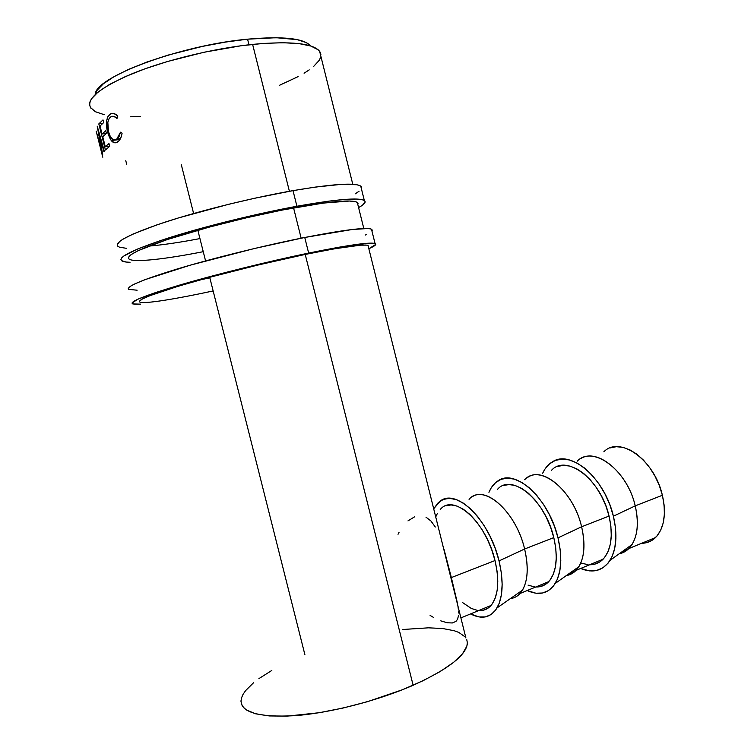<?xml version="1.0" encoding="UTF-8"?>
<svg xmlns="http://www.w3.org/2000/svg" width="754" height="754" viewBox="0 0 754 754"><rect width="100%" height="100%" fill="white"/><g stroke="black" fill="none" stroke-linecap="round" stroke-linejoin="round"><path stroke-width="1.13" d="M361.618 187.85L361.185 186.53L359.564 185.484L356.727 184.73L340.997 184.391L315.049 187.124L293.014 190.63L296.925 206.257L259.216 213.938L219.518 223.448L194.212 230.262L161.139 240.356L136.908 249.291L123.515 256.209L121.582 257.972L120.904 259.442L121.441 260.611L126.012 262.024L130.046 262.288C126.041 262.203 123.326 261.751 121.912 260.941C117.153 257.331 133.015 249.565 169.49 237.642C205.305 226.285 256.775 213.618 296.925 206.257L293.014 190.63C252.778 197.699 201.29 210.347 165.531 221.987C129.132 234.23 113.373 242.43 118.265 246.586M193.703 253.514L203.25 251.685C165.692 259.103 134.843 262.609 129.283 259.253C124.862 255.842 139.782 248.537 174.042 237.35C207.633 226.7 255.823 214.824 293.57 207.887C330.855 201.252 352.099 199.424 357.302 202.402L357.83 204.523M148.802 246.106C162.704 244.937 179.754 242.43 199.951 238.584L190.385 240.347M355.172 193.863L359.074 191.243M361.383 188.66L360.751 186.134C355.181 182.449 332.599 183.948 293.014 190.63L255.248 198.123L228.707 204.277L178.415 217.944L157.19 224.767L133.043 234.032L122.921 239.178L119.754 241.365L117.209 244.89M117.794 246.209L119.547 247.218L126.512 248.33M296.925 206.257C336.425 199.254 358.895 197.331 364.333 200.498C366.369 202.015 364.455 204.372 358.593 207.586L362.533 205.126L365.153 202.025L364.748 200.847L363.164 199.942L356.369 199.047L344.748 199.433L328.565 201.167L296.925 206.257M358.084 203.759L357.641 202.666L356.077 201.836L349.554 201.026L323.268 203.09L282.25 210.046L245.889 217.915L209.112 227.152L166.493 239.791L138.265 250.592L130.942 254.711L128.35 257.764M128.783 258.876L130.329 259.706M372.203 230.338L371.882 229.452L370.365 228.848L367.65 228.537L352.25 229.499L304.748 237.472L308.65 253.071L244.654 267.67L183.184 284.032L155.512 292.58L138.105 299.084L131.969 303.051L134.005 304.192L140.659 304.145L132.817 303.947C128.482 301.977 144.664 295.511 181.356 284.569C217.34 274.051 268.763 261.336 308.65 253.071L304.748 237.472C264.767 245.436 213.335 258.141 177.397 268.933C140.781 280.205 124.712 287.104 129.179 289.621M203.655 292.957L213.156 290.94C175.786 299.018 145.324 303.947 140.169 302.213C136.144 300.337 151.365 294.267 185.823 283.985C219.584 274.117 267.727 262.213 305.219 254.428C342.25 246.897 363.183 243.891 368.018 245.399L465.897 637.959M200.894 279.706L209.857 277.868L200.894 279.706M365.426 235.003L366.453 234.503M375.058 243.551C376.925 244.381 374.851 246.096 368.847 248.707L375.728 244.484L373.965 243.288L367.396 243.278L340.016 247.039L308.65 253.071C347.867 245.107 370.007 241.93 375.058 243.551L371.486 229.207C366.303 227.077 344.06 229.829 304.748 237.472L253.947 248.622L190.328 265.154L144.627 279.772L134.316 284.117L131.045 285.879L128.284 288.518M128.745 289.385L137.124 290.205M368.668 246.228L366.878 245.135L360.563 245.163L334.682 248.754L305.219 254.428L257.745 265.088L209.339 277.387L178.227 286.237L149.697 295.747L142.186 299.074L139.386 301.317M139.716 302.005L141.158 302.42M449.997 574.199L450.468 574.02L449.997 574.199M641.626 543.295C647.007 543.219 651.654 541.297 655.565 537.536C664.208 528.205 666.479 514.115 662.389 495.265L635.236 505.859C639.411 524.991 637.281 539.233 628.827 548.582L619.091 553.851C624.397 552.767 628.704 549.666 632.022 544.558C637.818 534.822 638.892 521.919 635.236 505.859L613.398 516.198C617.601 534.624 616.499 549.336 610.08 560.335C602.889 570.825 593.059 573.549 580.599 568.488L589.6 570.891L596.527 570.486L602.748 567.913L608.016 563.219L612.088 556.556L614.755 548.158L615.895 538.347L615.443 527.546L613.398 516.198L635.236 505.859C627.743 472.833 597.592 447.791 580.985 458.47M589.619 564.765C594.84 564.821 599.326 562.965 603.068 559.214C611.324 549.864 613.322 535.481 609.062 516.066L581.617 526.773C585.971 546.471 584.124 561.004 576.075 570.354L566.32 575.575C571.494 574.718 575.688 571.758 578.893 566.688C584.557 556.867 585.462 543.559 581.617 526.773L558.007 537.856C562.427 557.14 561.532 572.314 555.293 583.389C548.497 593.587 539.138 595.971 527.206 590.533L535.934 593.228L542.616 593.002L548.582 590.533L553.596 585.867L557.413 579.157L559.854 570.627L560.797 560.618L560.175 549.534L558.007 537.856L581.617 526.773C573.775 492.494 543.804 466.161 528.007 477.188M535.849 586.961C540.891 587.159 545.189 585.387 548.742 581.636C556.565 572.286 558.252 557.611 553.804 537.611L524.624 548.997C529.167 569.308 527.649 584.133 520.072 593.473C517.357 596.442 514.124 598.148 510.392 598.591C515.406 597.988 519.44 595.17 522.503 590.156C527.97 580.278 528.677 566.565 524.624 548.997L499.044 560.91C503.719 581.098 503.069 596.744 497.093 607.865C490.76 617.752 481.919 619.769 470.571 613.916L478.978 616.932L485.359 616.904L491.033 614.567L495.736 609.958L499.271 603.2L501.448 594.538L502.155 584.312L501.353 572.946L499.044 560.91L524.624 548.997C516.386 513.389 486.754 485.651 471.891 497.027M247.576 39.17C180.178 45.231 94.618 77.342 95.324 94.373L97.068 90.357L103.364 83.788L114.052 76.663L128.83 69.264L147.124 61.951L168.114 55.089L202.458 46.39L225.587 42.064L247.576 39.17L248.971 44.778L247.576 39.17L276.2 37.709L297.283 39.651L306.35 42.639L310.639 45.966C304.05 38.322 283.033 36.051 247.576 39.17M320.855 56.22L319.649 51.385C313.155 43.261 290.808 40.933 252.618 44.382L289.404 191.271L252.618 44.382C214.023 48.369 165.644 60.103 132.647 73.515C99.094 87.916 85.23 99.537 91.027 108.388M241.044 700.108C240.649 712.398 258.594 717.582 294.889 715.678C330.205 713.001 377.848 700.739 413.135 685.282L305.219 254.428L413.135 685.282C447.791 669.458 465.859 655.594 467.329 643.69M301.157 238.198L293.57 207.887L301.157 238.198M105.428 149.999L98.812 123.91L102.996 119.886L103.675 122.591L100.028 125.975L102.073 134.014L105.739 130.715L106.418 133.42L102.751 136.7L105.296 146.747L108.991 143.562L109.679 146.267L105.428 149.999L109.679 146.267L108.991 143.562L105.296 146.747L102.751 136.7L106.418 133.42L105.739 130.715L102.073 134.014L100.028 125.975L103.675 122.591L102.996 119.886L98.812 123.91L105.428 149.999M102.667 156.804L97.907 137.982L102.695 154.391L98.868 133.75L103.958 151.808L104.344 151.262L97.219 126.154L101.507 149.848L96.154 131.102L99.481 144.212L96.154 131.102L101.507 149.848L97.219 126.154L104.344 151.262L103.958 151.808L98.868 133.75L102.695 154.391L97.907 137.982L102.808 157.228M117.332 115.664L117.794 116.173L117.011 118.425L113.797 116.352L110.8 116.861L108.915 118.972L107.831 122.45L108.472 131.526L109.952 135.729L111.978 138.67L114.288 139.942L116.597 139.405L119.009 136.766L120.499 132.195L122.101 133.185L121.403 136.295L118.896 140.866L116.54 142.506L114.203 142.732L110.64 139.726L108.237 134.495L106.54 126.323L106.644 120.923L107.879 116.625L110.593 113.845L113.863 113.486L117.332 115.664M478.771 610.533C483.597 610.881 487.678 609.194 491.014 605.471C498.328 596.141 499.666 581.164 495.02 560.542L451.354 577.573L457.254 602.408M433.333 617.309L430.091 615.415M458.479 615.726L457.527 619.298L455.991 621.371L452.372 622.964L447.254 622.776L440.76 620.853M458.555 611.503L458.611 613.011M457.961 606.339L458.423 609.892M444.059 549.468L451.354 577.573L495.02 560.542C485.981 521.485 453.418 492.984 440.232 509.516L441.109 508.658M425.972 517.169L430.93 520.995L435.322 527.018M407.961 520.901L414.738 516.726M398.027 534.294L399.045 532.315M304.918 654.792L209.706 277.293M205.578 260.912L197.84 230.253M193.618 213.505L181.337 164.815M279.31 85.381L298.15 76.597M304.088 73.213L309.234 69.868M313.513 66.578L319.244 60.292L320.601 57.361M320.893 54.608L320.092 52.073L318.16 49.783L310.893 46.051L299.14 43.628L283.184 42.714L263.561 43.412L241.073 45.758L204.249 52.196L167.379 61.536L144.843 68.868L125.249 76.644L109.462 84.476L98.086 91.997L91.441 98.868L89.915 101.978L89.575 104.844M90.386 107.417L95.287 111.686L104.193 114.683M130.319 116.785L140.338 116.484M241.629 704.594L243.41 707.431L246.332 709.938L255.606 713.802L269.282 715.932L286.906 716.149L319.14 712.728L343.032 708.044L367.471 701.682L402.485 689.712L423.06 680.721L440.317 671.456L453.606 662.351L462.504 653.803L466.858 646.14L467.357 642.738L466.754 639.637M465.095 636.876L458.8 632.427L454.276 630.749L442.749 628.534L428.395 627.828L402.749 629.496M271.826 670.438L258.895 678.638M253.57 682.719L245.568 690.664L242.995 694.453L241.459 698.063L240.988 701.456M126.663 164.174L125.786 160.706M106.408 133.383L102.073 134.014L106.408 133.383M118.849 139.65L119.104 140.64L118.849 139.65M109.632 146.088L105.296 146.747L109.632 146.088M102.798 123.326L98.812 123.91L102.798 123.326M98.868 133.75L99.34 133.675L98.868 133.75M119.104 139.622L119.273 140.329M110.8 116.861C112.742 115.692 114.815 116.21 117.011 118.425L117.794 116.173C115.098 113.317 112.553 112.61 110.178 114.08L109.594 114.485C106.286 117.982 105.588 123.826 107.52 131.997L111.215 140.517C113.175 142.902 115.211 143.439 117.304 142.138L118.039 141.648C120.065 140.084 121.422 137.256 122.101 133.185L120.499 132.195L116.597 139.405C113.147 140.998 110.433 138.368 108.472 131.526C106.945 124.768 107.577 119.98 110.357 117.162L110.8 116.861M120.197 139.075L116.597 139.405L120.197 139.075M119.924 139.528L111.215 140.517L119.924 139.528M108.576 131.875L107.52 131.997L108.576 131.875M433.691 508.78L438.262 502.626L443.409 499.393L449.441 498.347L456.161 499.582L463.305 503.116L470.6 508.856L477.744 516.622L484.445 526.132L490.402 536.989L495.34 548.752L499.044 560.91C489.516 519.958 456.406 488.045 440.355 500.986L433.691 508.78M482.994 610.288L488.008 608.158L492.164 604.02L495.265 597.997L497.169 590.307L497.781 581.24L497.056 571.183L495.02 560.542L491.74 549.789L487.376 539.374L482.126 529.76L476.198 521.325L469.874 514.407L463.408 509.28L457.065 506.094L451.09 504.944L445.708 505.83M437.443 513.295L435.718 516.933M462.287 602.371L471.269 608.421L477.339 610.363M469.063 499.346C482.749 482.814 515.783 510.543 524.624 548.997L553.804 537.611C545.151 499.751 511.693 472.786 497.527 489.299L498.469 488.441M488.941 492.334L491.212 487.866L495.604 482.617L501.061 479.318L507.404 478.13L514.407 479.158L521.806 482.419L529.317 487.829L536.641 495.218L543.446 504.313L549.449 514.746L554.379 526.094L558.007 537.856C548.931 498.46 515.35 468.206 498.158 480.741C494.2 483.201 491.127 487.065 488.941 492.334M540.269 586.593L545.557 584.359L549.977 580.184L553.332 574.199L555.472 566.622L556.292 557.753L555.736 547.941L553.804 537.611L550.599 527.206L546.254 517.169L540.948 507.923L534.925 499.845L528.45 493.267L521.796 488.432L515.218 485.501L508.988 484.539L503.342 485.538M528.045 585.142L534.35 586.838M524.699 479.714C539.289 463.22 573.144 489.478 581.617 526.773L609.062 516.066C600.759 479.327 566.556 453.767 551.551 470.242L552.541 469.374M542.578 473.399C545.019 468.055 548.394 464.134 552.71 461.655C570.882 449.516 604.746 478.262 613.398 516.198L609.845 504.803L604.944 493.851L598.902 483.804L592.013 475.086L584.557 468.046L576.857 462.937L569.242 459.931L561.994 459.092L555.396 460.392L549.675 463.748L545.019 468.979L542.578 473.399M594.209 564.284L599.713 561.956L604.369 557.753L607.95 551.815L610.297 544.36L611.287 535.67L610.872 526.104L609.062 516.066L605.914 505.981L601.588 496.283L596.254 487.386L590.156 479.648L583.568 473.38L576.744 468.818L569.977 466.104L563.53 465.312L557.649 466.424M581.551 563.191L588.073 564.689M646.366 542.71L652.078 540.298L656.923 536.085L660.702 530.203L663.228 522.861L664.387 514.351L664.104 505.02L662.389 495.265L659.316 485.501L655.009 476.132L649.656 467.565L643.501 460.147L636.81 454.172L629.854 449.855L622.927 447.348L616.301 446.707L610.212 447.923M604.896 450.911L603.86 451.778C619.618 435.378 654.415 459.61 662.389 495.265L635.236 505.859C627.092 469.657 592.587 444.747 577.206 461.184M357.302 202.402L363.814 228.537M360.751 186.134L364.333 200.498M655.565 537.536L628.827 548.582M610.08 560.335L632.022 544.558M603.068 559.214L576.075 570.354M555.293 583.389L578.893 566.688M548.742 581.636L520.072 593.473M497.093 607.865L522.503 590.156M491.014 605.471L460.901 617.903M319.649 51.385L352.787 184.296M120.414 138.689L117.238 138.962"/></g></svg>
